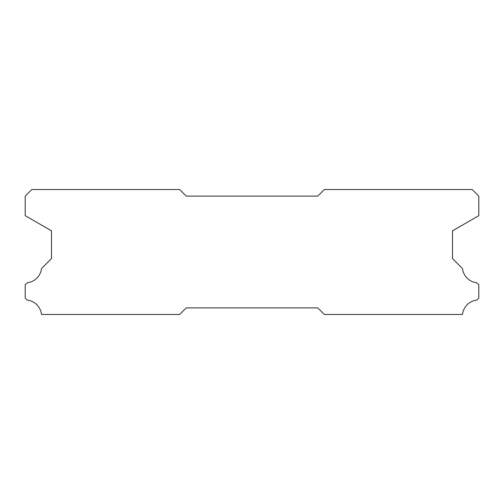 <?xml version="1.0" encoding="UTF-8"?>
<svg xmlns="http://www.w3.org/2000/svg" width="504" height="504" viewBox="0 0 504 504"><rect width="100%" height="100%" fill="white"/><g stroke="black" fill="none" stroke-linecap="round" stroke-linejoin="round"><path stroke-width="0.76" d="M179.689 189.548L31.771 189.548L25.2 196.119L25.2 215.649L51.496 230.826L51.496 258.571L41.504 268.569A16.304 16.304 0 0 1 27.279 282.794L25.2 284.867L25.2 298.015L27.26 300.094A16.304 16.304 0 0 1 41.517 314.452L179.689 314.452L186.259 307.881L317.74 307.881L324.311 314.452L462.483 314.452A16.304 16.304 0 0 1 476.74 300.094L478.8 298.015L478.8 284.867L476.721 282.794A16.304 16.304 0 0 1 462.496 268.569L452.504 258.571L452.504 230.826L478.8 215.649L478.8 196.119L472.229 189.548L324.311 189.548L317.74 196.119L186.259 196.119L179.689 189.548"/></g></svg>
